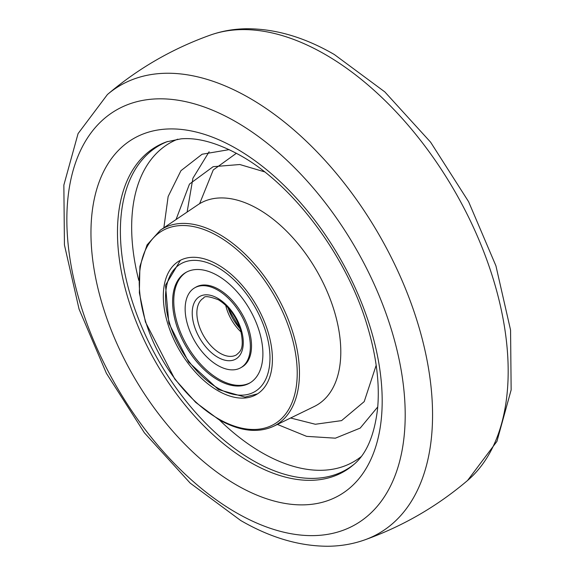 <?xml version="1.0" encoding="UTF-8"?>
<svg xmlns="http://www.w3.org/2000/svg" width="575" height="575" viewBox="0 0 575 575"><rect width="100%" height="100%" fill="white"/><g stroke="black" fill="none" stroke-linecap="round" stroke-linejoin="round"><path stroke-width="0.86" d="M252.684 460.367A187.098 108.021 60 0 1 128.369 288.089A187.098 108.021 60 0 1 167.627 141.486A187.098 108.021 -120 0 0 120.383 231.222A187.098 108.021 -120 0 0 207.424 425.018A187.098 108.021 -120 0 0 354.02 464.32A187.098 108.021 60 0 1 252.684 460.367M187.112 212.067L192.905 178.243L209.127 151.75M277.394 424.436L306.626 436.36L335.397 438.179L360.202 428.095L377.739 406.942M163.322 296.211A77.136 44.534 60 0 1 179.702 260.669A77.136 44.534 60 0 1 239.006 281.843A77.136 44.534 60 0 1 272.413 359.195A77.136 44.534 60 0 1 256.838 394.27A77.136 44.534 60 0 1 197.261 374.117A77.136 44.534 60 0 1 163.322 296.211M229.181 149.629L202.098 154.237L180.952 170.682L168.144 196.506L163.861 227.786M217.752 365.427A46.115 26.63 -120 0 0 240.81 367.705A46.115 26.63 -120 0 0 247.882 330.754A46.115 26.63 -120 0 0 217.752 290.116A46.115 26.63 -120 0 0 194.695 287.831A46.115 26.63 -120 0 0 187.623 324.782A46.115 26.63 -120 0 0 217.752 365.427M217.752 275.641A63.847 36.858 -120 0 0 185.833 272.478A63.847 36.858 -120 0 0 176.043 323.639A63.847 36.858 -120 0 0 217.752 379.895A63.847 36.858 -120 0 0 249.672 383.058A63.847 36.858 -120 0 0 259.462 331.897A63.847 36.858 -120 0 0 217.752 275.641M241.385 367.36A46.115 26.63 -120 0 0 249.198 330.611A46.115 26.63 -120 0 0 218.917 289.441A46.115 26.63 -120 0 0 195.284 287.507M186.415 272.155A63.847 36.858 -120 0 0 177.366 323.495A63.847 36.858 -120 0 0 218.917 379.227A63.847 36.858 -120 0 0 250.247 382.713M240.278 328.936A34.464 19.902 60 0 1 228.009 307.675M236.023 512.569A239.25 138.129 60 0 1 66.851 219.542A239.25 138.129 60 0 1 236.023 121.871A239.25 138.129 60 0 1 405.202 414.891A239.25 138.129 60 0 1 236.023 512.569M107.424 94.523A258.613 149.313 60 0 1 249.694 98.167A258.613 149.313 60 0 1 432.558 414.906A258.613 149.313 60 0 1 364.579 539.939C352.906 544.051 340.63 546.157 327.75 546.25C299.158 546.171 270.113 537.567 240.609 520.44L190.174 483.093L144.39 432.81L106.418 373.34L79.062 309.134L64.436 244.907L63.854 185.092L78.071 133.601L107.424 94.523C138.129 68.432 172.464 48.609 210.421 35.061C222.108 30.942 234.399 28.836 247.286 28.75C275.863 28.836 304.901 37.44 334.391 54.56L384.826 91.907L430.61 142.19L468.582 201.66L495.938 265.866L510.564 330.093L511.146 389.908L496.929 441.399L467.576 480.477A258.613 149.313 -120 0 0 508.178 371.249A258.613 149.313 -120 0 0 325.306 54.51A258.613 149.313 -120 0 0 210.421 35.061M236.577 485.041A205.929 118.896 60 0 1 90.958 232.832A205.929 118.896 60 0 1 236.577 148.76A205.929 118.896 60 0 1 382.188 400.969A205.929 118.896 60 0 1 236.577 485.041M250.139 462.257A187.615 108.316 60 0 1 125.084 287.996A187.615 108.316 60 0 1 166.664 141.817L180.981 138.848C197.958 137.332 217.975 142.995 241.033 155.854C293.013 184.87 346.251 255.379 366.908 324.566C376.417 355.839 379.96 383.999 377.545 409.048C374.289 435.922 366.189 454.566 353.244 464.988A187.615 108.316 60 0 1 250.139 462.257M199.618 203.687L213.253 169.948L236.397 153.266M219.327 419.879A183.964 106.21 -120 0 0 261.74 452.575A183.964 106.21 -120 0 0 361.078 456.701M290.612 418.003L315.359 424.257L341.572 420.62L364.205 401.623L376.187 365.247M314.23 406.511A116.524 67.275 -120 0 0 335.153 314.007A116.524 67.275 -120 0 0 258.398 209.156A116.524 67.275 -120 0 0 197.8 204.844L160.389 230.129A113.333 65.435 60 0 1 219.319 234.327A113.333 65.435 60 0 1 293.969 336.303A113.333 65.435 60 0 1 273.621 426.269L314.23 406.511M139.229 281.887A111.715 64.501 60 0 1 218.227 236.275A111.715 64.501 60 0 1 297.225 373.103A111.715 64.501 60 0 1 218.227 418.715A111.715 64.501 60 0 1 139.229 281.887M177.761 139.179A183.964 106.21 -120 0 0 131.661 227.269A183.964 106.21 -120 0 0 138.769 280.348M264.514 171.824L239.818 164.522L213.16 166.678L189.463 184.108L176.036 219.557M203.665 298.001A32.825 18.953 -120 0 0 198.634 324.307A32.825 18.953 -120 0 0 220.074 353.23A32.825 18.953 -120 0 0 236.483 354.854C240.005 351.404 244.893 349.686 240.479 329.583C235.98 316.142 228.627 306.209 218.435 299.791C209.264 296.333 204.341 295.737 203.665 298.001M225.723 305.347A32.825 18.953 -120 0 0 241.155 332.077M217.752 357.248A36.11 20.844 -120 0 0 243.283 342.506A36.11 20.844 -120 0 0 217.752 298.288A36.11 20.844 -120 0 0 192.222 313.03A36.11 20.844 -120 0 0 217.752 357.248M217.752 388.067A73.852 42.643 -120 0 0 269.977 357.916A73.852 42.643 -120 0 0 217.752 267.468A73.852 42.643 -120 0 0 165.528 297.62A73.852 42.643 -120 0 0 217.752 388.067M467.576 480.477C436.871 506.568 402.536 526.391 364.579 539.939M160.389 230.129L147.063 244.9L139.897 266.39L139.358 292.797L145.432 321.986L174.829 379.148L195.723 402.407L218.572 419.441C239.387 431.221 257.737 433.493 273.621 426.269M241.974 367.037L240.81 367.705M227.499 307.129L240.501 329.647M195.852 287.155L194.695 287.831M257.499 393.853L245.043 397.095L218.435 389.577L188.636 362.056L168.849 323.143L165.485 285.279L180.392 260.303"/></g></svg>
